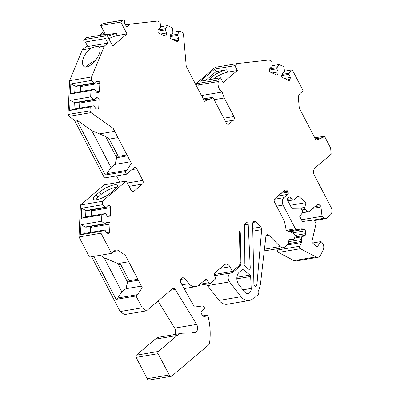 <?xml version="1.0" encoding="UTF-8"?>
<svg xmlns="http://www.w3.org/2000/svg" width="400" height="400" viewBox="0 0 400 400"><rect width="100%" height="100%" fill="white"/><g stroke="black" fill="none" stroke-linecap="round" stroke-linejoin="round"><path stroke-width="0.6" d="M86.02 66.905A11.39 3.08 152.5 0 1 87.65 65.31A11.39 3.08 152.5 0 1 95.66 60.385M126.975 154.9L119.375 156.195L117.75 157.57L116.84 157.01L115.94 156.365L105.585 136.465L91.785 130.65L76.56 119.85L74.43 120.21L104.485 177.95L126.49 174.21L133.96 167.875A2.71 2 -99.6 0 1 134.715 167.515A2.71 2 -99.6 0 1 136.79 168.81L142.82 180.395A2.71 2 -99.6 0 1 142.4 184.085L129.065 186.355M117.98 137.625L109.295 139.1L117.565 154.99A1.625 1.005 -130.3 0 0 119.375 156.195M106.54 34.225L86.45 37.64L84.17 39.57A1.355 1 80.4 0 0 83.855 41.165A1.355 1 80.4 0 0 85 42.065L105.085 38.655A1.355 1 -99.6 0 1 103.94 37.755A1.355 1 -99.6 0 1 104.255 36.16L106.54 34.225L112.685 46.035L126.98 33.915L117.39 35.545L116.185 33.23L106.845 34.815M126.98 33.915L120.835 22.1L100.745 25.515L103.015 23.595A1.355 1 80.4 0 1 103.39 23.415L123.475 20A1.355 1 -99.6 0 1 124.625 20.9A1.355 1 -99.6 0 1 124.305 22.495L126.72 27.125L130.275 24.11L125.565 24.91M105.38 34.42L100.745 25.515M108.865 38.69A11.935 3.23 152.5 0 1 117.39 35.545M213.385 78.99A11.935 3.23 152.5 0 1 227.785 72.145L237.36 70.52L234.83 65.655L214.74 69.07L216.065 71.615L205.86 80.27M227.785 72.145L226.58 69.83L216.065 71.615M223.795 118.23L233.905 116.51L224.26 97.985L222.12 92.03A8.135 6 80.4 0 1 218.355 81.545L217.825 80.07L220.53 77.775L200.445 81.19L214.74 69.07M220.53 77.775L223.065 82.64L237.36 70.52M247.455 268.25L250.25 267.775L248.21 224.32L244.495 224.95M96.38 91.83L99.495 91.3A1.625 1.2 80.4 0 1 98.555 92.645A1.625 1.2 80.4 0 1 98.21 92.635L96.67 92.305L94.945 89.49L94.045 89.3L90.965 90.495L70.375 93.995L70.83 83.93L75.905 86.395L95.235 83.11L94.335 82.915L91.42 80.43L91.58 76.955L104.33 46.11L107.875 43.105L87.785 46.52L85.43 41.995M101.225 35.125L104.365 32.465M226.58 69.83A11.935 3.23 -27.5 0 0 209.19 79.705M90.425 232.44L90.655 227.36L109.985 224.075L109.62 232.105A1.625 1.2 80.4 0 1 108.68 233.45A1.625 1.2 80.4 0 1 108.335 233.44L106.8 233.11L105.07 230.295L104.175 230.105L101.09 231.3L101.005 233.21L111.495 253.36L114.655 250.68A5.425 4 -99.6 0 1 116.155 249.965A5.425 4 -99.6 0 1 118.675 250.61L125.44 255.41L142.205 287.615L137.65 294.61L117.78 297.985L116.155 299.365L136.025 295.985L142.175 307.8L146.46 310.84L172.52 288.745A2.71 2 80.4 0 1 173.27 288.385A2.71 2 80.4 0 1 175.24 289.485L196.67 324.395C198.18 327.455 197.975 330.05 196.055 332.175L195.12 332.965L183.075 333.175A16.275 12 80.4 0 0 181.74 333.3L159.74 337.04A16.275 12 80.4 0 0 155.23 339.185L136.365 355.18A1.625 1.2 80.4 0 0 136.115 357.395L147.205 378.7A2.715 2 80.4 0 0 149.285 380L171.29 376.26A2.715 2 80.4 0 0 172.04 375.9L208.72 344.8A2.71 2 80.4 0 0 209.54 343.205A54.245 39.99 80.4 0 0 207.755 315.03L202.595 315.905M175.155 334.42C175.99 332.32 175.825 330.225 174.665 328.135L158.03 301.03M142.175 307.8L120.17 311.54L124.46 314.58L146.46 310.84M120.17 311.54L91.64 256.735M111.495 253.36L89.49 257.1L79 236.95L80.45 205.01L104.3 184.785L126.3 181.045L131.125 190.31A2.71 2 -99.6 0 0 133.205 191.605A2.71 2 -99.6 0 0 133.955 191.25L142.4 184.085M116.535 175.9L119.79 182.155M74.43 120.21L69.01 116.365L68.045 114.51L69.575 80.695L82.33 49.85L87.32 45.62M99.31 35.455L103.895 31.565M195.49 84.095L215.31 67.29L237.31 63.55L269.065 59.99L271.64 61.155L272.305 65.545L272.095 66.68L269.88 68.185L269.52 70.12A1.625 1.2 80.4 0 0 270.42 72.18L276.365 74.865A1.625 1.2 80.4 0 0 276.915 74.94A1.625 1.2 80.4 0 0 277.825 73.87L278.18 71.935L276.82 68.81L277.025 67.68L279.085 64.52L283.84 66.665L284.505 71.055L284.295 72.19L282.08 73.695L281.72 75.63A1.625 1.2 80.4 0 0 282.62 77.69L288.565 80.375A1.625 1.2 80.4 0 0 289.115 80.45A1.625 1.2 80.4 0 0 290.025 79.38L290.385 77.445L289.02 74.32L289.23 73.19L291.29 70.03L292.7 70.665L303.19 90.815L300.03 93.495A5.425 4 80.4 0 0 298.42 98.195L299.265 108.02L316.03 140.225L322.845 137.575L315.32 138.855M281.135 193.31L288.025 192.14A1.625 1.2 -99.6 0 1 287.775 194.355L283.875 197.66A5.425 4 80.4 0 0 283.04 205.045L295.4 228.79A1.625 1.2 80.4 0 0 296.615 229.57L302.015 228.835L304.21 229.31A1.625 1.2 80.4 0 1 305.325 230.74L305.765 233.635A1.625 1.2 80.4 0 1 305.12 235.31L302.47 236.705A2.71 2 80.4 0 0 301.39 239.495L301.675 241.375A1.625 1.2 80.4 0 1 301.525 242.515L299.7 246.225A1.625 1.2 80.4 0 0 300.39 248.7L315.985 256.9L293.985 260.64A5.425 4 80.4 0 0 296.035 261L318.04 257.26A5.425 4 80.4 0 0 320.585 255.175L323.185 249.89A5.425 4 80.4 0 0 321.84 242.335L321.025 241.57L312.575 243.005L316.08 246.32A1.625 1.2 80.4 0 0 316.985 246.635A1.625 1.2 80.4 0 0 317.625 246.22L321.025 241.57M293.985 260.64L278.39 252.44A1.625 1.2 80.4 0 1 277.695 249.965L278.4 248.53M207.755 315.03L204.26 316.875A1.625 1.2 80.4 0 1 203.99 316.965A1.625 1.2 80.4 0 1 202.74 316.19L201.36 313.535A1.625 1.2 80.4 0 1 201.525 311.395L204.645 308.15L204.205 307.31A2.71 2 80.4 0 0 202.175 306.005L194.4 307.065L181.08 283.13A3.52 2.595 -99.6 0 1 182.54 277.77A3.52 2.595 -99.6 0 1 184.765 278.735L188.905 283.65A10.85 8 80.4 0 0 195.75 286.625A10.85 8 80.4 0 0 198.755 285.195L205.595 279.395A1.625 1.2 80.4 0 1 206.045 279.18A1.625 1.2 80.4 0 1 207.295 279.955L208.74 282.735A1.625 1.2 80.4 0 0 209.99 283.515A1.625 1.2 80.4 0 0 210.44 283.3L214.99 279.44A1.625 1.2 80.4 0 0 215.24 277.225L214.275 275.37A1.625 1.2 80.4 0 1 214.525 273.155L224.275 264.89A5.425 4 80.4 0 1 225.775 264.175A5.425 4 80.4 0 1 229.935 266.77L232.345 271.4L238.79 265.935A4.34 3.2 80.4 0 0 240.095 262.55L239.44 230.96A2.71 2 80.4 0 1 240.295 233.19L240.905 262.63A5.425 4 80.4 0 1 239.27 266.86L232.225 272.84A5.425 4 80.4 0 0 231.295 272.85A5.425 4 80.4 0 0 228.28 276.37A5.425 4 80.4 0 0 229.555 281.89L241.085 296.695L219.08 300.43A12.475 9.2 80.4 0 0 227.27 304.24L249.27 300.5A12.475 9.2 80.4 0 0 252.725 298.855A27.12 19.995 80.4 0 0 255.435 296.02A4.34 3.2 80.4 0 0 256.315 296.035A4.34 3.2 80.4 0 0 258.59 290.56A27.12 19.995 80.4 0 0 260.68 282.33L265.855 236.72A2.71 2 80.4 0 1 267.4 234.71A2.71 2 80.4 0 1 268.97 235.3L266.115 235.785M219.08 300.43L207.555 285.63A5.425 4 80.4 0 1 206.675 284.075M203.205 98.925L212.89 97.28L226.27 122.985A2.71 2 80.4 0 0 228.35 124.285A2.71 2 80.4 0 0 229.1 123.925L233.485 120.205L225.53 121.56M85.625 216.895L85.91 210.525L86.78 210.71L106.11 207.425L105.21 207.23L102.295 204.745L102.455 201.27L126.3 181.045M106.11 207.425L108.055 205.4L109.59 205.73A1.625 1.2 80.4 0 1 110.73 207.585L110.365 215.615A1.625 1.2 80.4 0 1 109.43 216.96A1.625 1.2 80.4 0 1 109.085 216.95L107.545 216.62L105.82 213.805L104.92 213.615L101.84 214.81L81.245 218.31L81.705 208.245L85.87 210.52L105.21 207.23M84.875 233.385L85.165 227.015L86.03 227.2L105.36 223.915L104.46 223.72L101.545 221.235L101.84 214.81M105.36 223.915L107.305 221.89L108.845 222.22A1.625 1.2 80.4 0 1 109.985 224.075M136.025 295.985L137.65 294.61M181.74 333.3A16.275 12 80.4 0 0 177.23 335.445L155.23 339.185M171.29 376.26A2.715 2 80.4 0 1 169.21 374.965L158.115 353.655A1.625 1.2 80.4 0 1 158.37 351.44L177.23 335.445M241.085 296.695A12.475 9.2 80.4 0 0 249.27 300.5M288.025 192.14L287.545 191.21A2.71 2 -99.6 0 0 285.465 189.915A2.71 2 -99.6 0 0 284.715 190.275L274.965 198.54A2.71 2 -99.6 0 0 274.55 202.23L284.49 221.335L286.01 229.26A1.625 1.2 80.4 0 0 286.965 230.565L293.715 233.43A2.71 2 80.4 0 1 294.865 236.51L294.705 237.64A2.71 2 80.4 0 1 293.17 239.56A2.71 2 80.4 0 1 292.845 239.58L289.955 239.43A1.625 1.2 80.4 0 0 289.76 239.44A1.625 1.2 80.4 0 0 288.84 240.59L288.455 243.3A1.625 1.2 80.4 0 1 287.985 244.235L284.735 246.995A5.425 4 80.4 0 1 283.23 247.71A5.425 4 80.4 0 1 280.095 246.535L268.97 235.3M315.985 256.9A5.425 4 80.4 0 0 318.04 257.26M287.44 199.295L291.405 198.625L290.92 197.695A1.625 1.2 -99.6 0 0 289.675 196.92A1.625 1.2 -99.6 0 0 289.22 197.135L287.925 198.235A1.625 1.2 -99.6 0 0 287.67 200.45L291.355 207.525A1.625 1.2 80.4 0 0 292.465 208.315L300.355 208.175A1.625 1.2 80.4 0 1 301.47 208.965L302.46 210.87A1.625 1.2 80.4 0 1 302.365 212.92L299.68 216.32L302.4 221.55L312.945 220.115A2.71 2 80.4 0 1 314.975 221.42L315.465 222.355A2.71 2 80.4 0 1 315.78 224.75L312.035 241.095A1.625 1.2 80.4 0 0 312.565 242.995M291.405 198.625A2.71 2 80.4 0 0 293.48 199.92A2.71 2 80.4 0 0 294.235 199.56L297.71 196.615A1.625 1.2 -99.6 0 1 298.16 196.4A1.625 1.2 -99.6 0 1 299.01 196.665L306.005 202.63L304.77 207.38A1.625 1.2 80.4 0 0 305.34 209.38L307.785 211.46A1.625 1.2 80.4 0 0 308.635 211.73A1.625 1.2 80.4 0 0 309.085 211.515L317.52 204.36A1.625 1.2 -99.6 0 1 317.97 204.145A1.625 1.2 -99.6 0 1 318.82 204.415L317.115 204.705M314.815 206.655L320.35 205.715L318.82 204.415M320.35 205.715A1.625 1.2 -99.6 0 1 320.97 206.975L322.015 216.28L301.475 219.77M313.205 220.1L324.29 218.22L322.015 216.28M324.29 218.22A2.71 2 80.4 0 0 325.705 218.665A2.71 2 80.4 0 0 326.46 218.305L330.365 214.995A5.425 4 80.4 0 0 331.205 207.605L314.325 175.18A5.425 4 80.4 0 1 315.16 167.795L331.155 154.235L330.62 148.01L324.47 136.2L322.845 137.575M234.83 65.655L237.31 63.55M233.905 116.51A2.71 2 -99.6 0 1 233.485 120.205M212.89 97.28L211.265 98.655L203.735 99.935M170.16 36.63L177.445 35.39L177.655 34.26L179.715 31.1L182.515 32.365L183.48 34.215L186.245 66.34L204.445 101.305L211.265 98.655M177.445 35.39L178.81 38.515L178.455 40.45A1.625 1.2 80.4 0 1 177.545 41.52A1.625 1.2 80.4 0 1 176.99 41.445L171.05 38.76A1.625 1.2 80.4 0 1 170.15 36.7L170.505 34.765L172.725 33.26L172.935 32.13L172.265 27.735L167.515 25.59L165.455 28.75L165.245 29.88L166.61 33.005L166.255 34.94A1.625 1.2 80.4 0 1 165.345 36.01A1.625 1.2 80.4 0 1 164.79 35.935L158.845 33.25A1.625 1.2 80.4 0 1 157.95 31.19L158.305 29.255L160.525 27.75L160.73 26.615L160.065 22.225L157.495 21.06L130.275 24.11M120.835 22.1L123.1 20.18A1.355 1 -99.6 0 1 123.475 20M107.875 43.105L105.465 38.475A1.355 1 -99.6 0 1 105.085 38.655M95.235 83.11L97.18 81.085L98.72 81.415A1.625 1.2 80.4 0 1 99.855 83.27L99.495 91.3M95.63 108.32L98.745 107.79A1.625 1.2 80.4 0 1 97.805 109.135A1.625 1.2 80.4 0 1 97.46 109.125L95.925 108.795L94.195 105.98L93.3 105.79L90.215 106.985L69.625 110.485L70.08 100.42L75.155 102.885L94.485 99.6L93.59 99.405L90.675 96.92L90.965 90.495M94.485 99.6L96.435 97.57L97.97 97.9A1.625 1.2 80.4 0 1 99.11 99.76L98.745 107.79M126.49 174.21L125.165 171.66L126.79 170.285L131.345 163.29L113.14 128.325L91.01 112.625L90.045 110.77L90.215 106.985M250.25 267.775A1.625 1.2 -99.6 0 1 249.31 269.315A1.625 1.2 -99.6 0 1 248.495 269.075L244.865 266.19A1.625 1.2 -99.6 0 1 244.2 264.44A9.765 7.2 -99.6 0 0 244.275 263.18L244.48 225.185A1.625 1.2 -99.6 0 1 244.975 223.97L246.275 222.87A1.625 1.2 -99.6 0 1 246.725 222.655A1.625 1.2 -99.6 0 1 248.21 224.32M236.875 277.275L249.985 275.045A1.625 1.2 -99.6 0 1 250.655 276.48L236.835 278.83M249.985 275.045L243.33 269.765A1.625 1.2 -99.6 0 0 242.52 269.53A1.625 1.2 -99.6 0 0 241.965 269.845A9.765 7.2 -99.6 0 1 241.33 270.46L239.275 272.2A8.135 6 -99.6 0 0 238.92 284.685L244.53 291.895A5.425 4 80.4 0 0 248.09 293.55A5.425 4 80.4 0 0 251.215 288.415L250.655 276.48M255.775 221.975A2.71 2 80.4 0 0 254.205 221.385A2.71 2 80.4 0 0 252.64 223.86L253.89 284.175A2.03 1.5 80.4 0 0 255.745 286.325A2.03 1.5 80.4 0 0 256.91 284.75L261.645 229.655A2.71 2 80.4 0 0 260.745 226.995L255.775 221.975L252.92 222.46M195.955 84.995L197.74 83.485L198.27 84.96L218.355 81.545M217.825 80.07L197.74 83.485M222.12 92.03L202.035 95.445A8.135 6 -99.6 0 1 200.985 94.655M198.165 89.235A8.135 6 -99.6 0 1 198.27 84.96M202.035 95.445L203.28 98.91M224.26 97.985L214.15 99.7M95.875 195.215A11.39 3.08 152.5 0 0 93.645 199.51A11.39 3.08 152.5 0 0 101.16 198.365A11.39 3.08 152.5 0 0 111.045 192.635L114.89 189.375A11.39 3.08 152.5 0 0 117.41 185.405A11.39 3.08 152.5 0 0 110.285 185.965A11.39 3.08 152.5 0 0 99.72 191.95L95.875 195.215L98.23 196.885L101.045 194.5A11.39 3.08 152.5 0 1 116.905 187.285M102.455 201.27L80.45 205.01M314.79 137.845L324.47 136.2M102.295 204.745L81.705 208.245M101.005 233.21L79 236.95M101.09 231.3L80.5 234.8L80.955 224.735L85.12 227.01L104.46 223.72M101.545 221.235L80.955 224.735M91.42 80.43L70.83 83.93M91.58 76.955L69.575 80.695M90.045 110.77L68.045 114.51M90.675 96.92L70.08 100.42M172.91 32.255L179.715 31.1M160.71 26.745L167.515 25.59M284.48 71.185L291.29 70.03M272.28 65.675L279.085 64.52M232.345 271.4L214.04 274.51M302.015 228.835L288.475 231.14M306.005 202.63L290.205 205.315M116.185 33.23L107.66 36.375M104.33 46.11L99.175 46.985C97.915 46.06 94.97 46.56 90.34 48.49L82.33 49.85M90.34 48.49C87.405 50.985 85.17 54.02 83.63 57.59C82.34 60.82 82.13 63.355 83.005 65.19C86.475 73.05 103.695 54.405 99.43 47.405L99.175 46.985M91.01 112.625L69.01 116.365M125.165 171.66L105.295 175.04L76.56 119.85M116.155 299.365L93.775 256.37M120.075 263.18A1.625 1.005 -130.3 0 0 120.23 263.565L118.605 264.94L118.605 263.855L104.085 257.735L100.54 255.22M138.32 280.16L128.61 281.895L126.805 280.69L128.43 279.315L120.23 263.565M128.43 279.315A1.625 1.005 -130.3 0 0 130.235 280.52L128.61 281.895M137.835 279.225L130.235 280.52M269.745 68.92L277.025 67.68M272.15 72.96L278.18 71.935M269.535 70.05L276.82 68.81M281.945 74.43L289.23 73.19M281.735 75.56L289.02 74.32M284.35 78.47L290.385 77.445M158.17 29.99L165.455 28.75M160.575 34.03L166.61 33.005M157.96 31.12L165.245 29.88M170.37 35.5L177.655 34.26M172.775 39.54L178.81 38.515M75.04 86.21L74.75 92.58M80.3 91.635L80.53 86.555A1.625 1.2 80.4 0 0 80.37 85.635M70.375 93.995L74.705 92.585L94.045 89.3M74.995 86.205L94.335 82.915M74.29 102.695L74 109.07M79.55 108.125L79.78 103.045A1.625 1.2 80.4 0 0 79.62 102.125M69.625 110.485L73.955 109.075L93.3 105.79M74.245 102.695L93.59 99.405M91.245 209.95A1.625 1.2 80.4 0 1 91.405 210.87L91.17 215.95M81.245 218.31L85.58 216.9L104.92 213.615M90.655 227.36A1.625 1.2 80.4 0 0 90.495 226.44M80.5 234.8L84.83 233.39L104.175 230.105M126.79 170.285L106.915 173.66L105.295 175.04M106.915 173.66L110.95 167.47L115.1 164.39L116.84 157.01M91.785 130.65L110.95 167.47M127.46 155.835L117.75 157.57M105.585 136.465L109.295 139.1M130.55 161.765L115.1 164.39M128.745 261.76L118.965 263.365L118.605 263.855M126.805 280.69L118.605 264.94M141.41 286.09L125.965 288.715L127.705 281.335M117.78 297.985L121.815 291.795L125.965 288.715M104.085 257.735L121.815 291.795M95.74 199.825L98.23 196.885M227.525 124.195L229.1 123.925M175.24 289.485L170.745 290.25M196.67 324.395L174.665 328.135M229.935 266.77L220.085 268.44M239.27 266.86L237.305 267.195M229.555 281.89L207.555 285.63M243.33 269.765L241.79 270.025M196.055 332.175L190.98 333.035M158.37 351.44L136.365 355.18M158.115 353.655L136.115 357.395M169.21 374.965L147.205 378.7M204.26 316.875L203.7 316.97M188.905 283.65L182.02 284.82M184.765 278.735L180.765 279.415M207.295 279.955L204.34 280.46M208.74 282.735L199.88 284.24M280.095 246.535L264.44 249.195M289.955 239.43L289.57 239.495M292.845 239.58L288.92 240.245M287.545 191.21L282.62 192.05M287.775 194.355L277.93 196.03M283.875 197.66L274.425 199.265M283.04 205.045L276.585 206.145M295.4 228.79L286.545 230.295M296.615 229.57L288.14 231.01M304.21 229.31L290.01 231.72M305.325 230.74L292.93 232.85M305.765 233.635L294.86 235.49M305.12 235.31L294.79 237.065M302.47 236.705L294.625 238.04M301.39 239.495L288.69 241.655M301.675 241.375L288.375 243.635M301.525 242.515L287.135 244.96M299.7 246.225L277.695 249.965M300.39 248.7L278.39 252.44M317.625 246.22L316.245 246.455M290.92 197.695L287.965 198.2M299.01 196.665L297.305 196.955M300.035 208.185L304.77 207.38M302.645 212.335L307.785 211.46M305.34 209.38L301.985 209.95M320.97 206.975L312.8 208.365M123.1 20.18L103.015 23.595M104.255 36.16L84.17 39.57M114.7 131.325L99.51 133.905M127.33 183.025L142.82 180.395M136.79 168.81L131.87 169.65M254.125 285.225L256.91 284.75M252.79 231.16L261.645 229.655M252.73 228.36L260.745 226.995M242.92 289.825L251.215 288.415M240.905 262.63L240.095 262.77M240.295 233.19L239.49 233.33M275.165 74.325L277.825 73.87M287.365 79.835L290.025 79.38M163.59 35.395L166.255 34.94M175.795 40.905L178.455 40.45M96.5 81.79L98.72 81.415M80.53 86.555L99.855 83.27M79.78 103.045L99.11 99.76M95.755 98.28L97.97 97.9M107.255 216.145L110.365 215.615M91.405 210.87L110.73 207.585M107.375 206.105L109.59 205.73M106.63 222.595L108.845 222.22M106.505 232.635L109.62 232.105M127.14 155.975L127.415 155.745M115.94 156.365L117.565 154.99M138.005 280.3L138.275 280.07M118.675 250.61L113.75 251.445M101.045 194.5L99.72 191.95M132.375 191.515L133.955 191.25M231.295 272.85L214.45 275.71M195.75 286.625L184.125 288.6M209.99 283.515L198.39 285.485M256.315 296.035L255.285 296.21M283.23 247.71L264.24 250.935M293.17 239.56L288.91 240.285M293.48 199.92L287.89 200.87M308.635 211.73L302.465 212.775M325.705 218.665L314.345 220.595"/></g></svg>

